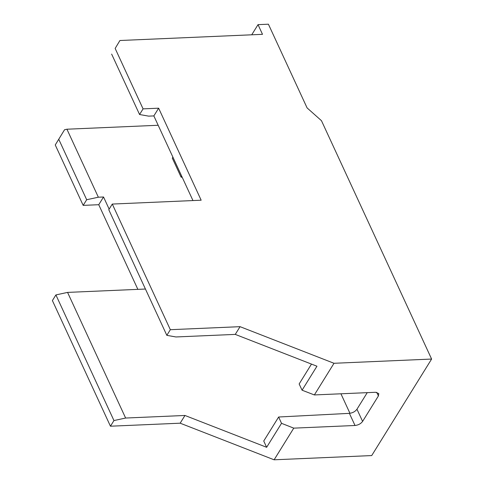 <?xml version="1.0" encoding="UTF-8"?>
<svg xmlns="http://www.w3.org/2000/svg" width="484" height="484" viewBox="0 0 484 484"><rect width="100%" height="100%" fill="white"/><g stroke="black" fill="none" stroke-linecap="round" stroke-linejoin="round"><path stroke-width="0.73" d="M158.171 125.265L66.931 129.216L98.349 197.212L103.54 196.988L109.148 209.124M115.15 48.436L119.923 40.511L115.15 48.436L143.07 108.864L158.643 108.192L201.162 200.207L112.288 204.06L170.338 329.695L240.058 326.67L334.008 363.284L431.607 359.055L371.712 455.571L274.113 459.8L180.163 423.191L110.449 426.21L52.393 300.576L55.902 294.925L67.566 292.403L145.43 289.033M67.566 292.403L125.622 418.037L113.952 420.56L110.449 426.21M349.387 413.354C352.667 412.961 355.189 411.581 356.956 409.228L362.607 421.401C360.84 423.754 358.311 425.121 355.02 425.49L349.387 413.354L278.645 417.002L263.738 441.021L266.642 447.301L184.955 415.466L125.622 418.037M340.936 393.788L349.95 413.306M172.909 157.155L172.304 158.129L181.083 177.12L181.681 176.152M170.338 329.695L166.835 335.345L175.934 336.961L235.266 334.396L316.953 366.225L302.077 390.201L299.148 383.963L311.478 364.089M192.965 200.564L153.852 115.912L148.661 116.136L139.561 114.514L143.07 108.864M431.607 359.055L321.473 120.704L307.086 107.902L268.408 24.2L258.026 24.648L262.503 34.334L119.923 40.511M55.255 144.958L64.56 129.73L55.255 144.958L83.175 205.379L98.748 204.708L137.861 289.359M180.163 423.191L184.955 415.466M235.266 334.396L240.058 326.67M356.956 409.228L367.241 392.651M181.083 177.12L182.226 177.326M274.113 459.8L293.764 428.14L355.02 425.49M278.645 417.002L281.519 423.325L293.764 428.14M281.519 423.325L266.642 447.301M83.175 205.379L86.684 199.729L58.764 139.301M362.607 421.401L378.415 395.924L376.697 392.33M378.415 395.924L378.778 393.559L375.62 392.288L314.364 394.938L334.008 363.284M314.364 394.938L302.077 390.201M111.641 54.093L139.561 114.514M251.728 34.806L258.026 24.648M64.56 129.73L66.931 129.216M113.952 420.56L55.902 294.925M166.835 335.345L108.779 209.711L112.288 204.06M103.54 196.988L98.748 204.708M98.349 197.212L86.684 199.729M158.643 108.192L153.852 115.912"/></g></svg>
